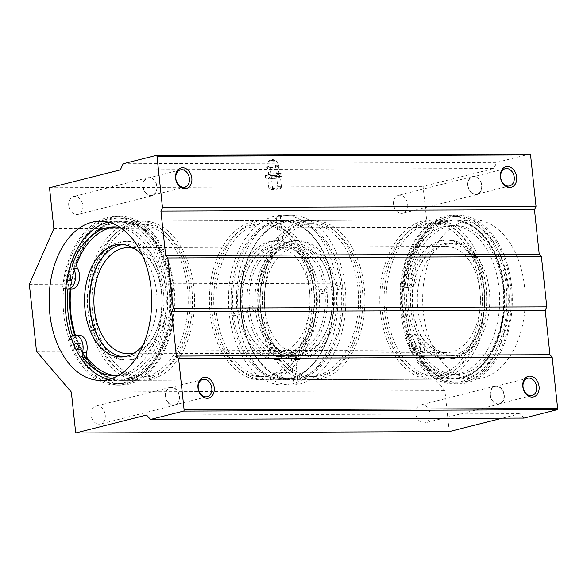 <?xml version="1.0" encoding="UTF-8"?>
<svg xmlns="http://www.w3.org/2000/svg" width="587" height="587" viewBox="0 0 587 587"><rect width="100%" height="100%" fill="white"/><g stroke="black" fill="none" stroke-linecap="round" stroke-linejoin="round"><path stroke-width="0.44" stroke-dasharray="2.94 2.2" d="M274.4 161.638L269.727 161.924L274.4 161.638M277.306 188.838L272.632 189.131L277.306 188.838M279.287 188.831A5.246 0.631 -6.1 0 1 273.836 189.608A5.246 0.631 -6.1 0 1 270.108 189.476A5.246 0.631 -6.1 0 1 275.208 188.214A5.246 0.631 -6.1 0 1 280.461 188.368A5.246 0.631 -6.1 0 1 279.287 188.831M280.028 187.715A6.369 0.77 -6.1 0 1 273.41 188.662A6.369 0.77 -6.1 0 1 268.883 188.5A6.369 0.77 -6.1 0 1 268.824 188.412A6.369 0.77 -6.1 0 1 275.076 186.967A6.369 0.77 -6.1 0 1 281.489 187.062A6.369 0.77 -6.1 0 1 281.452 187.158A6.369 0.77 -6.1 0 1 280.028 187.715M269.191 177.545A6.369 0.77 173.9 0 0 267.731 178.206A6.369 0.77 173.9 0 0 271.95 178.485A6.369 0.77 173.9 0 0 278.935 177.509A6.369 0.77 173.9 0 0 280.403 176.856A6.369 0.77 173.9 0 0 276.176 176.577A6.369 0.77 173.9 0 0 269.191 177.545M277.02 178.199L282.479 176.819L279.515 176.151L271.106 176.863L265.654 178.243L268.611 178.91L277.02 178.199L276.712 175.264L282.164 173.884L282.479 176.819M282.164 173.884L279.207 173.216L279.515 176.151M279.207 173.216L270.79 173.928L271.106 176.863M270.79 173.928L265.339 175.308L265.654 178.243M265.339 175.308L268.296 175.975L268.611 178.91M268.296 175.975L276.712 175.264M274.283 160.589L269.638 160.823L273.946 160.17L274.855 160.266L274.283 160.589M275.098 160.589A3.713 0.448 -6.1 0 1 270.937 161.154A3.713 0.448 -6.1 0 1 268.56 160.97A3.713 0.448 -6.1 0 1 272.207 160.148A3.713 0.448 -6.1 0 1 275.941 160.178A3.713 0.448 -6.1 0 1 275.098 160.589M277.607 166.613A6.156 0.748 -6.1 0 1 271.069 167.537A6.156 0.748 -6.1 0 1 266.799 167.339A6.156 0.748 -6.1 0 1 266.784 167.251A6.156 0.748 -6.1 0 1 272.823 165.894A6.156 0.748 -6.1 0 1 279.008 165.945A6.156 0.748 -6.1 0 1 279.016 166.033A6.156 0.748 -6.1 0 1 277.607 166.613M278.223 174.581A5.841 0.704 -6.1 0 1 271.649 175.476A5.841 0.704 -6.1 0 1 267.951 175.175A5.841 0.704 -6.1 0 1 273.674 173.891A5.841 0.704 -6.1 0 1 279.544 173.935A5.841 0.704 -6.1 0 1 278.223 174.581M285.546 247.721A53.079 34.193 -90.2 0 0 257.077 304.455A53.079 34.193 -90.2 0 0 291.343 353.198A53.079 34.193 -90.2 0 0 325.337 299.994A53.079 34.193 -90.2 0 0 290.954 247.032A53.079 34.193 -90.2 0 0 285.546 247.721M283.191 247.729L279.456 247.978L283.191 247.729M277.592 247.751A53.079 34.193 -90.2 0 0 249.123 304.477A53.079 34.193 -90.2 0 0 283.382 353.227A53.079 34.193 -90.2 0 0 317.376 300.023A53.079 34.193 -90.2 0 0 282.993 247.061A53.079 34.193 -90.2 0 0 277.592 247.751M322.52 291.607L321.39 293.676C319.064 292.803 318.719 291.431 320.355 289.56L322.52 291.607M255.059 308.645L252.946 306.583C251.258 308.469 251.603 309.841 253.98 310.699L255.059 308.645M291.145 352.53L294.872 352.281L291.145 352.53M282.186 216.287A84.932 54.708 -90.2 0 0 236.642 307.052A84.932 54.708 -90.2 0 0 291.46 385.043A84.932 54.708 -90.2 0 0 345.853 299.913A84.932 54.708 -90.2 0 0 290.836 215.187A84.932 54.708 -90.2 0 0 282.186 216.287M279.83 216.295L276.095 216.537L279.83 216.295M274.232 216.317A84.932 54.708 -90.2 0 0 228.681 307.082A84.932 54.708 -90.2 0 0 283.499 385.072A84.932 54.708 -90.2 0 0 337.892 299.942A84.932 54.708 -90.2 0 0 282.875 215.216A84.932 54.708 -90.2 0 0 274.232 216.317M294.505 383.964L298.233 383.722L294.505 383.964M342.757 286.493L341.641 288.562C339.308 287.696 338.956 286.324 340.599 284.446L342.757 286.493M234.822 313.752L232.694 311.697C231.021 313.583 231.366 314.955 233.736 315.813L234.822 313.752M147.366 379.261A79.619 51.289 -90.2 0 0 190.071 294.168A79.619 51.289 -90.2 0 0 138.679 221.05A79.619 51.289 -90.2 0 0 130.571 222.084A79.619 51.289 -90.2 0 0 87.867 307.177A79.619 51.289 -90.2 0 0 139.258 380.295A79.619 51.289 -90.2 0 0 147.366 379.261M142.722 256.079A56.264 36.24 89.8 0 1 143.052 345.244M289.127 355.685A56.264 36.24 89.8 0 1 283.396 356.412A56.264 36.24 89.8 0 1 246.944 300.28A56.264 36.24 89.8 0 1 282.985 243.876A56.264 36.24 89.8 0 1 319.299 295.547A56.264 36.24 89.8 0 1 289.127 355.685M273.395 378.798A79.619 51.289 89.8 0 1 265.287 379.833A79.619 51.289 89.8 0 1 213.712 300.397A79.619 51.289 89.8 0 1 264.708 220.587A79.619 51.289 89.8 0 1 316.1 293.705A79.619 51.289 89.8 0 1 273.395 378.798M268.758 375.673A76.435 49.235 89.8 0 1 260.973 376.663A76.435 49.235 89.8 0 1 211.459 300.405A76.435 49.235 89.8 0 1 260.415 223.786A76.435 49.235 89.8 0 1 309.753 293.984A76.435 49.235 89.8 0 1 268.758 375.673M269.095 378.82A79.619 51.289 89.8 0 1 260.988 379.848A79.619 51.289 89.8 0 1 209.405 300.412A79.619 51.289 89.8 0 1 260.401 220.602A79.619 51.289 89.8 0 1 311.792 293.727A79.619 51.289 89.8 0 1 269.095 378.82M273.058 375.658A76.435 49.235 89.8 0 1 265.28 376.649A76.435 49.235 89.8 0 1 215.767 300.39A76.435 49.235 89.8 0 1 264.722 223.772A76.435 49.235 89.8 0 1 314.052 293.97A76.435 49.235 89.8 0 1 273.058 375.658M151.666 379.246A79.619 51.289 89.8 0 1 143.558 380.281A79.619 51.289 89.8 0 1 91.983 300.845A79.619 51.289 89.8 0 1 142.979 221.035A79.619 51.289 89.8 0 1 194.37 294.153A79.619 51.289 89.8 0 1 151.666 379.246M147.029 376.12A76.435 49.235 89.8 0 1 139.244 377.111A76.435 49.235 89.8 0 1 89.73 300.852A76.435 49.235 89.8 0 1 138.686 224.234A76.435 49.235 89.8 0 1 188.023 294.432A76.435 49.235 89.8 0 1 147.029 376.12M151.336 376.106A76.435 49.235 89.8 0 1 143.551 377.096A76.435 49.235 89.8 0 1 94.037 300.837A76.435 49.235 89.8 0 1 142.993 224.219A76.435 49.235 89.8 0 1 192.331 294.41A76.435 49.235 89.8 0 1 151.336 376.106M284.255 355.7A56.264 36.24 89.8 0 1 278.524 356.426A56.264 36.24 89.8 0 1 242.071 300.295A56.264 36.24 89.8 0 1 278.113 243.898A56.264 36.24 89.8 0 1 314.427 295.569A56.264 36.24 89.8 0 1 284.255 355.7M284.585 358.84A59.448 38.294 89.8 0 1 278.531 359.611A59.448 38.294 89.8 0 1 240.024 300.302A59.448 38.294 89.8 0 1 278.099 240.714A59.448 38.294 89.8 0 1 316.474 295.305A59.448 38.294 89.8 0 1 284.585 358.84M282.149 358.855A59.448 38.294 89.8 0 1 276.095 359.626A59.448 38.294 89.8 0 1 237.588 300.309A59.448 38.294 89.8 0 1 275.663 240.721A59.448 38.294 89.8 0 1 314.038 295.312A59.448 38.294 89.8 0 1 282.149 358.855M281.481 352.567A53.079 34.193 89.8 0 1 276.073 353.257A53.079 34.193 89.8 0 1 241.69 300.295A53.079 34.193 89.8 0 1 275.685 247.09A53.079 34.193 89.8 0 1 309.951 295.833A53.079 34.193 89.8 0 1 281.481 352.567M134.122 248.499A53.079 34.193 89.8 0 1 162.276 300.588A53.079 34.193 89.8 0 1 134.504 352.882M123.006 244.588A56.264 36.24 89.8 0 1 125.442 244.456A56.264 36.24 89.8 0 1 161.763 296.127A56.264 36.24 89.8 0 1 131.583 356.258A56.264 36.24 89.8 0 1 125.853 356.984A56.264 36.24 89.8 0 1 123.417 356.867M131.921 359.398A59.448 38.294 89.8 0 1 125.867 360.169A59.448 38.294 89.8 0 1 87.353 300.86A59.448 38.294 89.8 0 1 125.435 241.272A59.448 38.294 89.8 0 1 163.802 295.863A59.448 38.294 89.8 0 1 131.921 359.398M95.373 269.638A59.448 38.294 89.8 0 1 127.871 241.264A59.448 38.294 89.8 0 1 166.238 295.855A59.448 38.294 89.8 0 1 134.357 359.391A59.448 38.294 89.8 0 1 128.304 360.161A59.448 38.294 89.8 0 1 95.6 332.022M317.736 378.637A79.619 51.289 -90.2 0 0 360.44 293.544A79.619 51.289 -90.2 0 0 309.048 220.426A79.619 51.289 -90.2 0 0 300.94 221.46A79.619 51.289 -90.2 0 0 258.236 306.553A79.619 51.289 -90.2 0 0 309.628 379.672A79.619 51.289 -90.2 0 0 317.736 378.637M297.081 355.656A56.264 36.24 89.8 0 1 291.35 356.382A56.264 36.24 89.8 0 1 254.905 300.25A56.264 36.24 89.8 0 1 290.939 243.847A56.264 36.24 89.8 0 1 327.26 295.518A56.264 36.24 89.8 0 1 297.081 355.656M459.496 355.062A56.264 36.24 89.8 0 1 453.766 355.788A56.264 36.24 89.8 0 1 417.313 299.656A56.264 36.24 89.8 0 1 453.355 243.253A56.264 36.24 89.8 0 1 489.668 294.923A56.264 36.24 89.8 0 1 459.496 355.062M443.765 378.182A79.619 51.289 89.8 0 1 435.657 379.209A79.619 51.289 89.8 0 1 384.081 299.774A79.619 51.289 89.8 0 1 435.077 219.964A79.619 51.289 89.8 0 1 486.469 293.082A79.619 51.289 89.8 0 1 443.765 378.182M439.127 375.049A76.435 49.235 89.8 0 1 431.342 376.04A76.435 49.235 89.8 0 1 381.829 299.781A76.435 49.235 89.8 0 1 430.785 223.17A76.435 49.235 89.8 0 1 480.122 293.361A76.435 49.235 89.8 0 1 439.127 375.049M439.465 378.197A79.619 51.289 89.8 0 1 431.357 379.224A79.619 51.289 89.8 0 1 379.782 299.788A79.619 51.289 89.8 0 1 430.77 219.986A79.619 51.289 89.8 0 1 482.169 293.104A79.619 51.289 89.8 0 1 439.465 378.197M443.434 375.034A76.435 49.235 89.8 0 1 435.649 376.025A76.435 49.235 89.8 0 1 386.136 299.766A76.435 49.235 89.8 0 1 435.092 223.148A76.435 49.235 89.8 0 1 484.429 293.346A76.435 49.235 89.8 0 1 443.434 375.034M322.043 378.622A79.619 51.289 89.8 0 1 313.935 379.657A79.619 51.289 89.8 0 1 262.352 300.221A79.619 51.289 89.8 0 1 313.348 220.411A79.619 51.289 89.8 0 1 364.74 293.529A79.619 51.289 89.8 0 1 322.043 378.622M317.398 375.497A76.435 49.235 89.8 0 1 309.613 376.487A76.435 49.235 89.8 0 1 260.1 300.228A76.435 49.235 89.8 0 1 309.055 223.61A76.435 49.235 89.8 0 1 358.393 293.808A76.435 49.235 89.8 0 1 317.398 375.497M321.705 375.482A76.435 49.235 89.8 0 1 313.92 376.472A76.435 49.235 89.8 0 1 264.407 300.214A76.435 49.235 89.8 0 1 313.363 223.596A76.435 49.235 89.8 0 1 362.7 293.793A76.435 49.235 89.8 0 1 321.705 375.482M454.624 355.076A56.264 36.24 89.8 0 1 448.894 355.803A56.264 36.24 89.8 0 1 412.441 299.671A56.264 36.24 89.8 0 1 448.483 243.275A56.264 36.24 89.8 0 1 484.796 294.945A56.264 36.24 89.8 0 1 454.624 355.076M454.954 358.217A59.448 38.294 89.8 0 1 448.901 358.987A59.448 38.294 89.8 0 1 410.394 299.678A59.448 38.294 89.8 0 1 448.468 240.09A59.448 38.294 89.8 0 1 486.843 294.681A59.448 38.294 89.8 0 1 454.954 358.217M452.518 358.231A59.448 38.294 89.8 0 1 446.465 359.002A59.448 38.294 89.8 0 1 407.958 299.686A59.448 38.294 89.8 0 1 446.032 240.098A59.448 38.294 89.8 0 1 484.407 294.696A59.448 38.294 89.8 0 1 452.518 358.231M451.851 351.943A53.079 34.193 89.8 0 1 446.443 352.633A53.079 34.193 89.8 0 1 412.059 299.671A53.079 34.193 89.8 0 1 446.054 246.467A53.079 34.193 89.8 0 1 480.32 295.21A53.079 34.193 89.8 0 1 451.851 351.943M304.051 352.486A53.079 34.193 89.8 0 1 298.651 353.169A53.079 34.193 89.8 0 1 264.267 300.214A53.079 34.193 89.8 0 1 298.262 247.01A53.079 34.193 89.8 0 1 332.521 295.753A53.079 34.193 89.8 0 1 304.051 352.486M301.953 355.634A56.264 36.24 89.8 0 1 296.222 356.368A56.264 36.24 89.8 0 1 259.777 300.228A56.264 36.24 89.8 0 1 295.811 243.832A56.264 36.24 89.8 0 1 332.132 295.503A56.264 36.24 89.8 0 1 301.953 355.634M302.29 358.782A59.448 38.294 89.8 0 1 296.237 359.552A59.448 38.294 89.8 0 1 257.722 300.236A59.448 38.294 89.8 0 1 295.804 240.648A59.448 38.294 89.8 0 1 334.172 295.239A59.448 38.294 89.8 0 1 302.29 358.782M304.726 358.767A59.448 38.294 89.8 0 1 298.673 359.538A59.448 38.294 89.8 0 1 260.158 300.228A59.448 38.294 89.8 0 1 298.24 240.641A59.448 38.294 89.8 0 1 336.608 295.232A59.448 38.294 89.8 0 1 304.726 358.767M71.996 336.285L76.061 336.27L72.194 339.367A84.403 54.364 -90.2 0 0 120.761 385.138A84.403 54.364 -90.2 0 0 174.816 300.544A84.403 54.364 -90.2 0 0 120.144 216.339A84.403 54.364 -90.2 0 0 66.698 287.879L70.998 288.907A12.356 7.954 -90.2 0 0 71.687 288.951M70.866 337.195L68.136 339.381L72.194 339.367M68.136 339.381A84.403 54.364 -90.2 0 0 116.703 385.153A84.403 54.364 -90.2 0 0 170.751 300.559A84.403 54.364 -90.2 0 0 116.079 216.354A84.403 54.364 -90.2 0 0 62.633 287.894L66.698 287.879M66.94 288.921L70.998 288.907M62.633 287.894L65.678 288.621M118.398 375.46A74.417 47.936 -90.2 0 0 162.159 302.987A74.417 47.936 -90.2 0 0 120.24 227.499M116.534 375.643A74.417 47.936 -90.2 0 0 118.567 375.702A74.417 47.936 -90.2 0 0 166.231 301.109A74.417 47.936 -90.2 0 0 118.024 226.868A74.417 47.936 -90.2 0 0 115.991 226.942M79.186 335.265A12.356 7.954 -90.2 0 0 76.061 336.27M67.953 274.342A3.184 2.054 -90.2 0 0 67.043 278.81M74.204 345.816A3.184 2.054 -90.2 0 0 75.994 349.61M70.851 277.68A3.184 2.054 -90.2 0 0 72.891 280.395A3.184 2.054 -90.2 0 0 73.221 280.359A3.184 2.054 -90.2 0 0 74.923 276.954A3.184 2.054 -90.2 0 0 72.869 274.026A3.184 2.054 -90.2 0 0 70.851 276.763M78.247 346.895A3.184 2.054 -90.2 0 0 80.287 349.61A3.184 2.054 -90.2 0 0 80.617 349.573A3.184 2.054 -90.2 0 0 82.319 346.169A3.184 2.054 -90.2 0 0 80.265 343.241A3.184 2.054 -90.2 0 0 78.247 345.978M413.549 335.038L409.689 338.134A84.403 54.364 -90.2 0 0 458.256 383.905A84.403 54.364 -90.2 0 0 512.304 299.304A84.403 54.364 -90.2 0 0 457.633 215.106A84.403 54.364 -90.2 0 0 404.186 286.647L408.493 287.674A12.356 7.954 -90.2 0 0 409.176 287.718A12.356 7.954 -90.2 0 0 416.447 280.27A12.356 7.954 -90.2 0 0 414.928 266.931A4.248 2.737 -90.2 0 1 414.569 261.846A74.417 47.936 -90.2 0 1 455.512 225.628A74.417 47.936 -90.2 0 1 503.719 299.876A74.417 47.936 -90.2 0 1 456.055 374.469A74.417 47.936 -90.2 0 1 424.68 356.522A4.248 2.737 -90.2 0 1 423.968 351.532A12.356 7.954 -90.2 0 0 416.675 334.032A12.356 7.954 -90.2 0 0 413.549 335.038L409.491 335.052L405.632 338.149L409.689 338.134M405.632 338.149A84.403 54.364 -90.2 0 0 454.191 383.92A84.403 54.364 -90.2 0 0 508.247 299.319A84.403 54.364 -90.2 0 0 453.575 215.121A84.403 54.364 -90.2 0 0 400.129 286.661L404.186 286.647M400.129 286.661L404.428 287.689L408.493 287.674M404.428 287.689A12.356 7.954 -90.2 0 0 405.118 287.733A12.356 7.954 -90.2 0 0 412.382 280.285A12.356 7.954 -90.2 0 0 410.863 266.946L414.928 266.931M409.491 335.052A12.356 7.954 -90.2 0 1 412.617 334.047A12.356 7.954 -90.2 0 1 419.91 351.547A4.248 2.737 -90.2 0 0 420.622 356.536A74.417 47.936 -90.2 0 0 451.997 374.484A74.417 47.936 -90.2 0 0 499.662 299.891A74.417 47.936 -90.2 0 0 451.454 225.643A74.417 47.936 -90.2 0 0 410.504 261.861A4.248 2.737 -90.2 0 0 410.863 266.946M406.652 279.141A3.184 2.054 -90.2 0 0 408.361 275.736A3.184 2.054 -90.2 0 0 406.299 272.808A3.184 2.054 -90.2 0 0 404.26 276A3.184 2.054 -90.2 0 0 406.329 279.177A3.184 2.054 -90.2 0 0 406.652 279.141M414.048 348.348A3.184 2.054 -90.2 0 0 415.757 344.951A3.184 2.054 -90.2 0 0 413.703 342.023A3.184 2.054 -90.2 0 0 411.663 345.215A3.184 2.054 -90.2 0 0 413.725 348.392A3.184 2.054 -90.2 0 0 414.048 348.348M410.709 279.126A3.184 2.054 -90.2 0 0 412.419 275.721A3.184 2.054 -90.2 0 0 410.364 272.794A3.184 2.054 -90.2 0 0 408.325 275.985A3.184 2.054 -90.2 0 0 410.386 279.163A3.184 2.054 -90.2 0 0 410.709 279.126M418.105 348.333A3.184 2.054 -90.2 0 0 419.815 344.936A3.184 2.054 -90.2 0 0 417.761 342.008A3.184 2.054 -90.2 0 0 415.721 345.2A3.184 2.054 -90.2 0 0 417.783 348.377A3.184 2.054 -90.2 0 0 418.105 348.333M524.03 418.091L520.097 413.703L502.413 418.164M146.552 415.068L520.097 413.703M415.934 413.894A9.238 6.978 -104.2 0 1 420.74 404.913A9.238 6.978 -104.2 0 1 429.765 412.155A9.238 6.978 -104.2 0 1 425.259 422.816A9.238 6.978 -104.2 0 1 415.934 413.894M91.11 415.075A9.238 6.978 -104.2 0 1 95.916 406.094A9.238 6.978 -104.2 0 1 104.941 413.343A9.238 6.978 -104.2 0 1 100.436 424.005A9.238 6.978 -104.2 0 1 91.11 415.075M449.268 431.592L444.902 390.722L410.064 350.013L402.895 282.956L427.431 227.257L423.058 186.387L493.894 168.498L496.705 162.408L529.76 154.058M71.35 392.087L444.902 390.722M36.519 351.386L410.064 350.013M29.35 284.321L402.895 282.956M53.879 228.622L427.431 227.257M68.716 205.501A9.238 6.978 -104.2 0 1 73.514 196.52A9.238 6.978 -104.2 0 1 82.54 203.77A9.238 6.978 -104.2 0 1 78.042 214.431A9.238 6.978 -104.2 0 1 68.716 205.501M393.539 204.313A9.238 6.978 -104.2 0 1 398.346 195.339A9.238 6.978 -104.2 0 1 407.371 202.581A9.238 6.978 -104.2 0 1 402.865 213.242A9.238 6.978 -104.2 0 1 393.539 204.313M49.513 187.752L423.058 186.387M120.35 169.863L493.894 168.498M123.16 163.773L496.705 162.408M482.338 378.035A79.619 51.289 -90.2 0 0 525.042 292.942A79.619 51.289 -90.2 0 0 473.65 219.824A79.619 51.289 -90.2 0 0 422.655 299.634A79.619 51.289 -90.2 0 0 474.23 379.07A79.619 51.289 -90.2 0 0 482.338 378.035M466.342 378.094A79.619 51.289 -90.2 0 0 509.046 293.001A79.619 51.289 -90.2 0 0 457.655 219.883A79.619 51.289 -90.2 0 0 406.659 299.693A79.619 51.289 -90.2 0 0 458.234 379.129A79.619 51.289 -90.2 0 0 466.342 378.094M108.683 379.429A79.619 51.289 -90.2 0 0 116.681 380.376A79.619 51.289 -90.2 0 0 124.789 379.349A79.619 51.289 -90.2 0 0 167.493 294.248A79.619 51.289 -90.2 0 0 116.101 221.13A79.619 51.289 -90.2 0 0 108.103 222.135M468.008 185.573A8.893 6.714 -104.2 0 1 472.63 176.929A8.893 6.714 -104.2 0 1 481.318 183.907A8.893 6.714 -104.2 0 1 476.989 194.172A8.893 6.714 -104.2 0 1 468.008 185.573M467.744 185.573A9.238 6.978 -104.2 0 1 472.55 176.592A9.238 6.978 -104.2 0 1 481.575 183.841A9.238 6.978 -104.2 0 1 477.07 194.502A9.238 6.978 -104.2 0 1 467.744 185.573M165.578 396.335A8.893 6.714 -104.2 0 1 170.208 387.691A8.893 6.714 -104.2 0 1 178.896 394.669A8.893 6.714 -104.2 0 1 174.559 404.935A8.893 6.714 -104.2 0 1 165.578 396.335M165.314 396.335A9.238 6.978 -104.2 0 1 170.12 387.354A9.238 6.978 -104.2 0 1 179.145 394.603A9.238 6.978 -104.2 0 1 174.647 405.265A9.238 6.978 -104.2 0 1 165.314 396.335M490.402 395.146A8.893 6.714 -104.2 0 1 495.032 386.503A8.893 6.714 -104.2 0 1 503.719 393.481A8.893 6.714 -104.2 0 1 499.383 403.746A8.893 6.714 -104.2 0 1 490.402 395.146M490.145 395.146A9.238 6.978 -104.2 0 1 494.944 386.165A9.238 6.978 -104.2 0 1 503.969 393.415A9.238 6.978 -104.2 0 1 499.471 404.076A9.238 6.978 -104.2 0 1 490.145 395.146M143.184 186.761A8.893 6.714 -104.2 0 1 147.807 178.118A8.893 6.714 -104.2 0 1 156.494 185.096A8.893 6.714 -104.2 0 1 152.165 195.361A8.893 6.714 -104.2 0 1 143.184 186.761M142.92 186.761A9.238 6.978 -104.2 0 1 147.726 177.78A9.238 6.978 -104.2 0 1 156.751 185.03A9.238 6.978 -104.2 0 1 152.246 195.691A9.238 6.978 -104.2 0 1 142.92 186.761M466.68 381.242A82.811 53.336 -90.2 0 0 511.086 292.744A82.811 53.336 -90.2 0 0 457.64 216.698A82.811 53.336 -90.2 0 0 404.604 299.7A82.811 53.336 -90.2 0 0 458.249 382.313A82.811 53.336 -90.2 0 0 466.68 381.242M462.292 381.257A82.811 53.336 -90.2 0 0 506.706 292.759A82.811 53.336 -90.2 0 0 453.259 216.713A82.811 53.336 -90.2 0 0 400.224 299.715A82.811 53.336 -90.2 0 0 453.861 382.328A82.811 53.336 -90.2 0 0 462.292 381.257M461.954 378.109A79.619 51.289 -90.2 0 0 504.659 293.016A79.619 51.289 -90.2 0 0 453.267 219.898A79.619 51.289 -90.2 0 0 402.271 299.708A79.619 51.289 -90.2 0 0 453.846 379.143A79.619 51.289 -90.2 0 0 461.954 378.109M74.652 335.309A79.619 51.289 -90.2 0 0 121.069 380.361A79.619 51.289 -90.2 0 0 129.177 379.327A79.619 51.289 -90.2 0 0 171.881 294.234A79.619 51.289 -90.2 0 0 120.482 221.116A79.619 51.289 -90.2 0 0 70.029 288.958M72.575 335.947A82.811 53.336 -90.2 0 0 121.076 383.546A82.811 53.336 -90.2 0 0 129.514 382.475A82.811 53.336 -90.2 0 0 173.921 293.977A82.811 53.336 -90.2 0 0 120.474 217.931A82.811 53.336 -90.2 0 0 67.953 288.965M125.126 382.489A82.811 53.336 -90.2 0 0 169.54 293.992A82.811 53.336 -90.2 0 0 116.087 217.946A82.811 53.336 -90.2 0 0 63.051 300.948A82.811 53.336 -90.2 0 0 116.696 383.56A82.811 53.336 -90.2 0 0 125.126 382.489M129.984 379.327A79.619 51.289 89.8 0 1 121.876 380.361A79.619 51.289 89.8 0 1 70.301 300.926A79.619 51.289 89.8 0 1 121.296 221.116A79.619 51.289 89.8 0 1 172.688 294.234A79.619 51.289 89.8 0 1 129.984 379.327M70.719 288.958A78.563 50.599 89.8 0 1 122.969 222.26A78.563 50.599 89.8 0 1 171.287 296.244A78.563 50.599 89.8 0 1 129.067 378.285A78.563 50.599 89.8 0 1 75.4 335.28M291.475 377.69A78.563 50.599 89.8 0 1 235.813 272.295A78.563 50.599 89.8 0 1 322.278 250.458A78.563 50.599 89.8 0 1 291.475 377.69M290.778 378.74A79.619 51.289 89.8 0 1 282.67 379.767A79.619 51.289 89.8 0 1 231.087 300.339A79.619 51.289 89.8 0 1 282.083 220.529A79.619 51.289 89.8 0 1 333.475 293.647A79.619 51.289 89.8 0 1 290.778 378.74M300.361 378.703A79.619 51.289 89.8 0 1 292.253 379.738A79.619 51.289 89.8 0 1 240.67 300.302A79.619 51.289 89.8 0 1 291.666 220.492A79.619 51.289 89.8 0 1 343.057 293.61A79.619 51.289 89.8 0 1 300.361 378.703M299.436 377.661A78.563 50.599 89.8 0 1 243.774 272.265A78.563 50.599 89.8 0 1 330.239 250.429A78.563 50.599 89.8 0 1 299.436 377.661M461.844 377.067A78.563 50.599 89.8 0 1 406.182 271.671A78.563 50.599 89.8 0 1 492.647 249.835A78.563 50.599 89.8 0 1 461.844 377.067M461.147 378.116A79.619 51.289 89.8 0 1 453.039 379.143A79.619 51.289 89.8 0 1 401.464 299.715A79.619 51.289 89.8 0 1 452.452 219.905A79.619 51.289 89.8 0 1 503.851 293.023A79.619 51.289 89.8 0 1 461.147 378.116M410.504 261.861L414.569 261.846M420.622 356.536L424.68 356.522M419.91 351.547L423.968 351.532M277.915 188.566L275.01 161.359M272.632 189.131L269.727 161.924M280.461 188.368L281.452 187.158M270.108 189.476L268.883 188.5M281.489 187.062L280.403 176.856M268.824 188.412L267.731 178.206M274.855 160.266A4.248 4.248 0 0 0 269.638 160.823M268.56 160.97L266.784 167.251M275.941 160.178L279.008 165.945M266.799 167.339C268.508 169.753 268.89 172.358 267.951 175.175M279.016 166.033C277.856 168.748 278.033 171.382 279.544 173.935M290.954 247.032L282.993 247.061M291.343 353.198L283.382 353.227M290.836 215.187L282.875 215.216M291.46 385.043L283.499 385.072M321.39 293.676L341.641 288.562M320.348 289.56L340.599 284.446M233.736 315.813L253.98 310.699M232.694 311.697L252.946 306.583M290.653 352.728L294.014 384.177M294.879 352.281L298.233 383.722M276.095 216.537L279.456 247.978M280.322 216.089L283.682 247.531M75.099 335.28L83.141 353.778L94.199 368.144L107.45 377.258L121.876 380.361L139.258 380.295M70.462 288.958L76.215 262.389L87.595 240.56L103.253 226.186L121.296 221.116L138.679 221.05M265.287 379.833L282.67 379.767L290.925 378.718C314.639 373.361 333.475 340.144 334.003 303.567C334.363 281.833 329.85 262.822 320.48 246.525C310.127 229.583 297.323 220.917 282.083 220.529L264.708 220.587M260.973 376.663L265.28 376.649M260.415 223.786L264.722 223.772M143.558 380.281L260.988 379.848M142.979 221.035L260.401 220.602M139.244 377.111L143.551 377.096M138.686 224.234L142.993 224.219M278.524 356.426L283.396 356.412M278.113 243.898L282.985 243.876M276.095 359.626L278.531 359.611M275.663 240.721L278.099 240.714M128.282 353.792L276.073 353.257M127.893 247.633L275.685 247.09M120.981 357.006L125.853 356.984M120.57 244.471L125.442 244.456M125.867 360.169L128.304 360.161M125.435 241.272L127.871 241.264M309.048 220.426L291.666 220.492C264.642 219.677 240.765 255.609 240.332 296.692C239.973 318.425 244.486 337.444 253.855 353.734C264.209 370.676 277.013 379.341 292.253 379.738L309.628 379.672M435.657 379.209L453.039 379.143L461.294 378.094C485.016 372.738 503.844 339.521 504.372 302.951C504.732 281.21 500.219 262.198 490.849 245.902C480.496 228.959 467.7 220.294 452.452 219.905L435.077 219.964M431.342 376.04L435.649 376.025M430.785 223.17L435.092 223.148M313.935 379.657L431.357 379.224M313.348 220.411L430.77 219.986M309.613 376.487L313.92 376.472M309.055 223.61L313.363 223.596M448.894 355.803L453.766 355.788M448.483 243.275L453.355 243.253M446.465 359.002L448.901 358.987M446.032 240.098L448.468 240.09M298.651 353.169L446.443 352.633M298.262 247.01L446.054 246.467M291.35 356.382L296.222 356.368M290.939 243.847L295.811 243.832M296.237 359.552L298.673 359.538M295.804 240.648L298.24 240.641M116.703 385.153L120.761 385.138M116.079 216.354L120.144 216.339M114.502 375.717L118.567 375.702M113.959 226.883L118.024 226.868M76.229 349.625L80.287 349.61M76.207 343.256L80.265 343.241M68.833 280.41L72.891 280.395M68.811 274.041L72.869 274.026M454.191 383.92L458.256 383.905M453.575 215.121L457.633 215.106M405.118 287.733L409.176 287.718M451.997 374.484L456.055 374.469M451.454 225.643L455.512 225.628M412.617 334.047L416.675 334.032M413.725 348.392L417.783 348.377M413.703 342.023L417.761 342.008M406.329 279.177L410.386 279.163M406.299 272.808L410.364 272.794M473.65 219.824L457.655 219.883M474.23 379.07L458.234 379.129M116.101 221.13L100.106 221.189M116.681 380.376L100.685 380.435M505.268 168.689L472.63 176.929M509.619 185.932L476.989 194.172M472.55 176.592L398.346 195.339M477.07 194.502L402.865 213.242M202.838 379.444L170.208 387.691M207.196 396.687L174.559 404.935M170.12 387.354L95.916 406.094M174.647 405.265L100.436 424.005M527.662 378.263L495.032 386.503M532.02 395.506L499.383 403.746M494.944 386.165L420.74 404.913M499.471 404.076L425.259 422.816M180.444 169.87L147.807 178.118M184.795 187.114L152.165 195.361M147.726 177.78L73.514 196.52M152.246 195.691L78.042 214.431M457.64 216.698L453.259 216.713M458.249 382.313L453.861 382.328M453.267 219.898L120.482 221.116M453.846 379.143L121.069 380.361M120.474 217.931L116.087 217.946M121.076 383.546L116.696 383.56"/><path stroke-width="0.88" d="M143.052 345.244A56.264 36.24 89.8 0 1 126.711 356.272A56.264 36.24 89.8 0 1 120.981 357.006A56.264 36.24 89.8 0 1 84.535 300.874A56.264 36.24 89.8 0 1 120.57 244.471A56.264 36.24 89.8 0 1 142.722 256.079M134.504 352.882A53.079 34.193 89.8 0 1 133.682 353.103A53.079 34.193 89.8 0 1 128.282 353.792A53.079 34.193 89.8 0 1 93.891 300.837A53.079 34.193 89.8 0 1 127.893 247.633A53.079 34.193 89.8 0 1 134.122 248.499M123.417 356.867A56.264 36.24 89.8 0 1 89.407 300.852A56.264 36.24 89.8 0 1 123.006 244.588M95.6 332.022A59.448 38.294 89.8 0 1 95.373 269.638M118.398 375.46A74.417 47.936 -90.2 0 1 114.502 375.717A74.417 47.936 -90.2 0 1 83.134 357.769A4.248 2.737 -90.2 0 1 82.415 352.78A12.356 7.954 -90.2 0 0 75.121 335.28A12.356 7.954 -90.2 0 0 71.996 336.285L70.866 337.195M65.678 288.621L66.94 288.921A12.356 7.954 -90.2 0 0 67.622 288.965A12.356 7.954 -90.2 0 0 74.894 281.518A12.356 7.954 -90.2 0 0 73.375 268.178L77.433 268.164A12.356 7.954 -90.2 0 1 78.951 281.503A12.356 7.954 -90.2 0 1 71.687 288.951L67.622 288.965M120.24 227.499A74.417 47.936 -90.2 0 0 113.959 226.883A74.417 47.936 -90.2 0 0 73.015 263.093A4.248 2.737 -90.2 0 0 73.375 268.178M115.991 226.942A74.417 47.936 -90.2 0 0 77.073 263.079A4.248 2.737 -90.2 0 0 77.433 268.164M82.415 352.78L86.472 352.765A4.248 2.737 -90.2 0 0 87.192 357.754A74.417 47.936 -90.2 0 0 116.534 375.643M86.472 352.765A12.356 7.954 -90.2 0 0 79.186 335.265L75.121 335.28M67.043 278.81A3.184 2.054 -90.2 0 0 68.833 280.41A3.184 2.054 -90.2 0 0 69.156 280.373A3.184 2.054 -90.2 0 0 70.866 276.969A3.184 2.054 -90.2 0 0 68.811 274.041A3.184 2.054 -90.2 0 0 67.953 274.342M75.994 349.61A3.184 2.054 -90.2 0 0 76.229 349.625A3.184 2.054 -90.2 0 0 76.552 349.588A3.184 2.054 -90.2 0 0 78.262 346.183A3.184 2.054 -90.2 0 0 76.207 343.256A3.184 2.054 -90.2 0 0 74.204 345.816M70.851 276.763A3.184 2.054 -90.2 0 0 70.851 277.68M78.247 345.978A3.184 2.054 -90.2 0 0 78.247 346.895M156.428 155.423L529.76 154.058A1.064 0.682 89.8 0 1 529.87 154.043A1.064 0.682 89.8 0 1 530.553 154.939L536.034 206.279L534.463 209.691L539.211 254.12L541.412 256.578L546.791 306.876L545.213 310.288L549.96 354.717L552.162 357.175L557.65 408.523A1.064 0.682 89.8 0 1 557.085 409.741L524.03 418.091L150.485 419.456L146.552 415.068L75.716 432.957L449.268 431.592L502.413 418.164M75.716 432.957L71.35 392.087L36.519 351.386L29.35 284.321L53.879 228.622L49.513 187.752L120.35 169.863L123.16 163.773L156.215 155.423A1.064 0.682 89.8 0 1 156.325 155.408A1.064 0.682 89.8 0 1 157 156.303L162.489 207.651L160.911 211.056L165.659 255.492L167.867 257.942L173.238 308.241L171.661 311.653L176.416 356.082L178.617 358.54L184.105 409.887A1.064 0.682 89.8 0 1 183.54 411.105L150.485 419.456M175.594 178.25A10.617 8.02 -104.2 0 1 186.805 169.129A10.617 8.02 -104.2 0 1 188.743 187.275A10.617 8.02 -104.2 0 1 175.594 178.25M500.418 177.061A10.617 8.02 -104.2 0 1 511.629 167.941A10.617 8.02 -104.2 0 1 513.566 186.094A10.617 8.02 -104.2 0 1 500.418 177.061M162.489 207.651L536.034 206.279M160.911 211.056L534.463 209.691M165.659 255.492L539.211 254.12M167.867 257.942L541.412 256.578M173.238 308.241L546.791 306.876M171.661 311.653L545.213 310.288M176.416 356.082L549.96 354.717M178.617 358.54L552.162 357.175M522.819 386.635A10.617 8.02 -104.2 0 1 534.031 377.514A10.617 8.02 -104.2 0 1 535.968 395.667A10.617 8.02 -104.2 0 1 522.819 386.635M197.988 387.824A10.617 8.02 -104.2 0 1 209.199 378.703A10.617 8.02 -104.2 0 1 211.144 396.849A10.617 8.02 -104.2 0 1 197.988 387.824M108.793 379.4A79.619 51.289 -90.2 0 0 151.497 294.307A79.619 51.289 -90.2 0 0 100.106 221.189A79.619 51.289 -90.2 0 0 49.11 300.999A79.619 51.289 -90.2 0 0 100.685 380.435A79.619 51.289 -90.2 0 0 108.793 379.4M108.103 222.135A79.619 51.289 -90.2 0 0 65.106 300.94A79.619 51.289 -90.2 0 0 108.683 379.429M500.645 177.333A8.893 6.714 -104.2 0 1 505.268 168.689A8.893 6.714 -104.2 0 1 513.955 175.66A8.893 6.714 -104.2 0 1 509.619 185.932A8.893 6.714 -104.2 0 1 500.645 177.333M198.215 388.095A8.893 6.714 -104.2 0 1 202.838 379.444A8.893 6.714 -104.2 0 1 211.525 386.422A8.893 6.714 -104.2 0 1 207.196 396.687A8.893 6.714 -104.2 0 1 198.215 388.095M523.039 386.906A8.893 6.714 -104.2 0 1 527.662 378.263A8.893 6.714 -104.2 0 1 536.349 385.233A8.893 6.714 -104.2 0 1 532.02 395.506A8.893 6.714 -104.2 0 1 523.039 386.906M175.821 178.521A8.893 6.714 -104.2 0 1 180.444 169.87A8.893 6.714 -104.2 0 1 189.131 176.848A8.893 6.714 -104.2 0 1 184.795 187.114A8.893 6.714 -104.2 0 1 175.821 178.521M70.029 288.958A79.619 51.289 -90.2 0 0 74.652 335.309M67.953 288.965A82.811 53.336 -90.2 0 0 72.575 335.947M75.4 335.28A78.563 50.599 89.8 0 1 70.719 288.958M73.015 263.093L77.073 263.079M83.134 357.769L87.192 357.754M184.105 409.887L557.65 408.523M183.54 411.105L557.085 409.741M157 156.303L530.553 154.939M75.099 335.28L71.012 316.782L69.963 297.315L70.462 288.958M156.325 155.408L529.87 154.043"/></g></svg>

